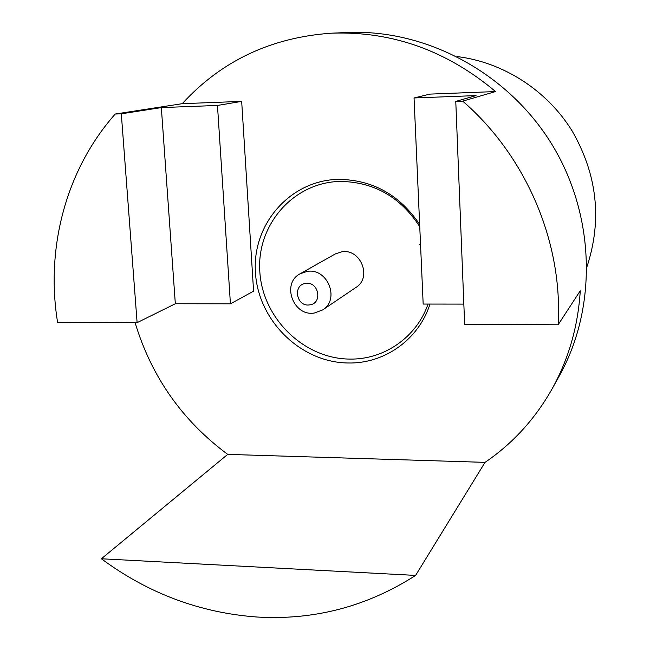 <?xml version="1.0" encoding="UTF-8"?>
<svg xmlns="http://www.w3.org/2000/svg" width="650" height="650" viewBox="0 0 650 650"><rect width="100%" height="100%" fill="white"/><g stroke="black" fill="none" stroke-linecap="round" stroke-linejoin="round"><path stroke-width="0.97" d="M322.652 309.936L355.964 287.43C372.393 277.558 360.644 248.259 341.64 251.826L335.262 253.955L300.251 273.699L307.092 271.424C327.519 267.654 340.283 299.358 322.652 309.936L314.348 313.024C293.174 316.696 281.133 283.278 300.251 273.699M309.489 304.899C322.871 303.786 318.955 281.214 305.744 283.449C292.402 284.659 296.351 307.068 309.489 304.899M230.425 303.818L217.466 105.446L161.338 107.583L175.329 303.745L230.425 303.818L253.581 291.168L241.678 101.384L182.252 103.675C221.26 61.059 270.757 37.57 330.744 33.231L332.345 33.15C392.421 31.208 446.826 50.676 495.552 91.561L462.711 101.14L455.772 101.4L476.052 95.599L414.05 97.963L423.174 304.062L463.84 304.111M455.772 101.4L464.644 324.317L558.114 324.797L580.271 290.761C578.069 326.186 568.709 358.832 552.183 388.716C535.161 418.917 512.777 443.462 485.038 462.361L415.602 575.421C366.957 606.572 314.048 620.433 256.888 617.012C199.997 612.804 148.159 593.385 101.392 558.773L227.711 454.382C182.341 420.729 151.466 376.821 135.086 322.652M182.252 103.675L115.229 114.034C65.902 169.723 45.468 248.048 57.574 322.254L137.109 322.66L175.329 303.745M429.983 304.07C418.73 339.698 384.296 363.862 348.156 362.984C300.82 362.594 258.172 320.661 255.434 272.521C251.997 224.396 290.062 180.253 338.455 179.351C372.556 179.757 399.62 194.781 419.648 224.421M419.746 226.688C400.489 196.991 373.977 181.903 340.218 181.423C293.41 182.268 256.523 224.957 259.813 271.546C262.446 318.151 303.753 358.735 349.57 359.076C383.833 359.856 416.544 337.472 428.033 304.062M415.602 575.421L101.392 558.773M558.114 324.797C563.046 242.873 526.394 156.203 462.711 101.14M332.345 33.15L347.189 32.5C425.563 28.949 507.227 72.199 551.354 143.487C595.408 214.809 597.602 307.198 559.406 375.724L552.183 388.716M457.072 56.558C503.116 62.205 546.715 90.049 571.992 130.723C597.301 174.574 602.298 219.895 586.983 266.679M485.038 462.361L227.711 454.382M241.678 101.384L217.466 105.446M161.338 107.583L121.306 113.815L115.229 114.034M495.552 91.561L430.064 94.096L414.05 97.963M121.306 113.815L137.109 322.66M420.501 243.791L419.689 244.376"/></g></svg>
